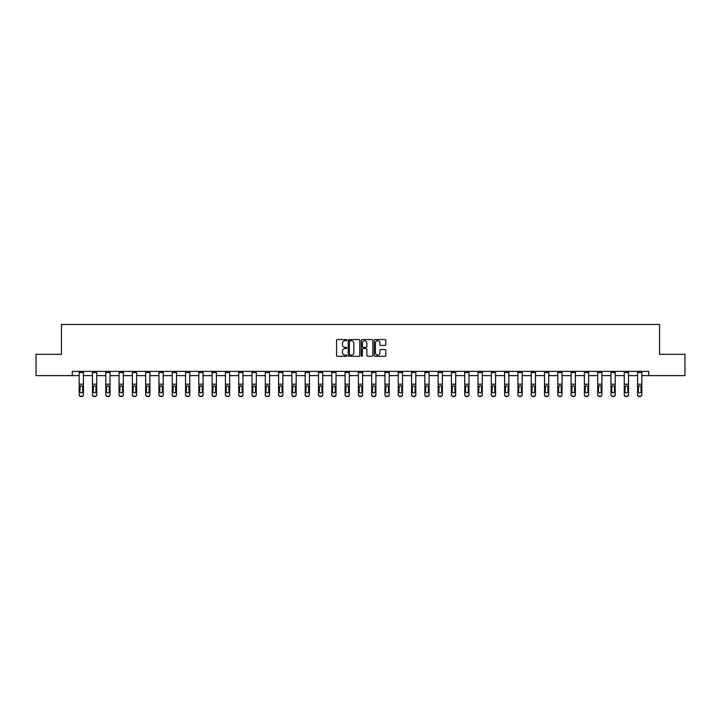 <?xml version="1.0" encoding="UTF-8"?>
<svg xmlns="http://www.w3.org/2000/svg" width="721" height="721" viewBox="0 0 721 721"><rect width="100%" height="100%" fill="white"/><g stroke="black" fill="none" stroke-linecap="round" stroke-linejoin="round"><path stroke-width="1.08" d="M346.864 340.141A0.586 0.586 0 0 0 346.278 339.555L337.392 339.555A0.838 0.838 0 0 0 336.554 340.393L336.554 355.453A0.838 0.838 0 0 0 337.392 356.282L346.278 356.282A0.586 0.586 0 0 0 346.864 355.696A0.586 0.586 0 0 0 346.278 355.12L345.125 355.12A2.677 2.677 0 0 1 342.448 352.434L342.448 351.181A2.677 2.677 0 0 1 345.125 348.504L346.278 348.504A0.586 0.586 0 0 0 346.864 347.919A0.586 0.586 0 0 0 346.278 347.333L345.125 347.333A2.677 2.677 0 0 1 342.448 344.656L342.448 343.403A2.677 2.677 0 0 1 345.125 340.727L346.278 340.727A0.586 0.586 0 0 0 346.864 340.141M384.951 345.449A0.838 0.838 0 0 0 385.78 344.62L385.78 340.393A0.838 0.838 0 0 0 384.951 339.555L375.073 339.555A0.838 0.838 0 0 0 374.244 340.393L374.244 355.453A0.838 0.838 0 0 0 375.073 356.282L384.951 356.282A0.838 0.838 0 0 0 385.78 355.453L385.78 350.343A0.838 0.838 0 0 0 384.951 349.514L380.724 349.514A0.838 0.838 0 0 0 379.886 350.343L379.886 352.875A2.235 2.235 0 0 1 377.651 355.12A2.235 2.235 0 0 1 375.416 352.875L375.416 342.962A2.235 2.235 0 0 1 377.651 340.727A2.235 2.235 0 0 1 379.886 342.962L379.886 344.62A0.838 0.838 0 0 0 380.724 345.449L384.951 345.449M72.271 375.623L36.05 375.623L36.05 354.308L61.447 354.308L61.447 324.486L659.553 324.486L659.553 354.308L684.95 354.308L684.95 375.623L648.729 375.623L648.729 371.36L72.271 371.36L72.271 375.623L79.175 375.623M359.77 340.393A0.838 0.838 0 0 0 358.932 339.555L349.063 339.555A0.838 0.838 0 0 0 348.225 340.393L348.225 355.453A0.838 0.838 0 0 0 349.063 356.282L358.932 356.282A0.838 0.838 0 0 0 359.77 355.453L359.77 340.393M362.068 339.555L371.937 339.555A0.838 0.838 0 0 1 372.775 340.393L372.775 355.453A0.838 0.838 0 0 1 371.937 356.282L367.719 356.282A0.838 0.838 0 0 1 366.881 355.453L366.881 349.343A0.838 0.838 0 0 0 366.043 348.504L363.24 348.504A0.838 0.838 0 0 0 362.402 349.343L362.402 355.696A0.586 0.586 0 0 1 361.816 356.282A0.586 0.586 0 0 1 361.23 355.696L361.23 340.393A0.838 0.838 0 0 1 362.068 339.555M83.438 375.623L92.468 375.623M96.731 375.623L105.762 375.623M110.025 375.623L119.055 375.623M123.318 375.623L132.358 375.623M136.611 375.623L145.651 375.623M149.914 375.623L158.944 375.623M163.207 375.623L172.238 375.623M176.501 375.623L185.531 375.623M189.794 375.623L198.825 375.623M203.088 375.623L212.127 375.623M216.381 375.623L225.421 375.623M229.684 375.623L238.714 375.623M242.977 375.623L252.008 375.623M256.27 375.623L265.301 375.623M269.564 375.623L278.603 375.623M282.857 375.623L291.897 375.623M296.16 375.623L305.19 375.623M309.453 375.623L318.484 375.623M322.747 375.623L331.777 375.623M336.04 375.623L345.071 375.623M349.334 375.623L358.373 375.623M362.627 375.623L371.666 375.623M375.929 375.623L384.96 375.623M389.223 375.623L398.253 375.623M402.516 375.623L411.547 375.623M415.81 375.623L424.84 375.623M429.103 375.623L438.143 375.623M442.397 375.623L451.436 375.623M455.699 375.623L464.73 375.623M468.992 375.623L478.023 375.623M482.286 375.623L491.316 375.623M495.579 375.623L504.619 375.623M508.873 375.623L517.912 375.623M522.175 375.623L531.206 375.623M535.469 375.623L544.499 375.623M548.762 375.623L557.793 375.623M562.056 375.623L571.086 375.623M575.349 375.623L584.389 375.623M588.642 375.623L597.682 375.623M601.945 375.623L610.975 375.623M615.238 375.623L624.269 375.623M628.532 375.623L637.562 375.623M641.825 375.623L648.729 375.623M349.982 340.727A0.586 0.586 0 0 0 349.397 341.312L349.397 354.534A0.586 0.586 0 0 0 349.982 355.12L351.19 355.12A2.677 2.677 0 0 0 353.867 352.434L353.867 343.403A2.677 2.677 0 0 0 351.19 340.727L349.982 340.727M366.881 343.007A2.235 2.235 0 0 0 364.637 340.772A2.235 2.235 0 0 0 362.402 343.007L362.402 346.495A0.838 0.838 0 0 0 363.24 347.333L366.043 347.333A0.838 0.838 0 0 0 366.881 346.495L366.881 343.007M79.175 386.663L79.175 394.829A1.703 1.694 180 0 0 80.878 396.514L81.734 396.253A1.703 1.694 -0 0 0 83.438 394.558L83.438 394.829A1.703 1.694 180 0 1 81.734 396.514M82.672 391.512L82.672 387.024L82.672 391.512A1.361 1.352 180 0 1 81.302 392.864A1.361 1.352 180 0 0 82.672 391.512M79.941 391.782L79.941 391.512A1.361 1.352 180 0 0 81.302 392.864M79.941 391.512L80.094 386.393L81.302 385.654L82.518 386.393L81.302 385.654L79.941 386.916M79.175 394.558A1.703 1.694 -0 0 0 80.878 396.253L80.878 396.514A1.703 1.694 180 0 1 79.175 394.829L79.175 371.378L83.438 371.378L83.438 394.558M80.878 396.253L81.734 396.253M83.438 386.393L82.518 386.393L82.672 387.024M92.468 386.663L92.468 394.829A1.703 1.694 180 0 0 94.172 396.514L95.028 396.253A1.703 1.694 -0 0 0 96.731 394.558L96.731 394.829A1.703 1.694 180 0 1 95.028 396.514M95.965 391.512L95.965 387.024L95.965 391.512A1.361 1.352 180 0 1 94.595 392.864A1.361 1.352 180 0 0 95.965 391.512M93.234 391.782L93.234 391.512A1.361 1.352 180 0 0 94.595 392.864M93.234 391.512L93.388 386.393L94.595 385.654L95.812 386.393L94.595 385.654L93.234 386.916M105.762 386.663L105.762 394.829A1.703 1.694 180 0 0 107.465 396.514L108.321 396.253A1.703 1.694 -0 0 0 110.025 394.558L110.025 394.829A1.703 1.694 180 0 1 108.321 396.514M109.259 391.512L109.259 387.024L109.259 391.512A1.361 1.352 180 0 1 107.898 392.864A1.361 1.352 180 0 0 109.259 391.512M106.528 391.782L106.528 391.512A1.361 1.352 180 0 0 107.898 392.864M106.528 391.512L106.681 386.393L107.898 385.654L109.105 386.393L107.898 385.654L106.528 386.916M92.468 394.558A1.703 1.694 -0 0 0 94.172 396.253L94.172 396.514A1.703 1.694 180 0 1 92.468 394.829L92.468 371.378L96.731 371.378L96.731 394.558M94.172 396.253L95.028 396.253M96.731 386.393L95.812 386.393L95.965 387.024M105.762 394.558A1.703 1.694 -0 0 0 107.465 396.253L107.465 396.514A1.703 1.694 180 0 1 105.762 394.829L105.762 371.378L110.025 371.378L110.025 394.558M107.465 396.253L108.321 396.253M110.025 386.393L109.105 386.393L109.259 387.024M119.055 386.663L119.055 394.829A1.703 1.694 180 0 0 120.767 396.514L121.615 396.253A1.703 1.694 -0 0 0 123.318 394.558L123.318 394.829A1.703 1.694 180 0 1 121.615 396.514M122.552 391.512L122.552 387.024L122.552 391.512A1.361 1.352 180 0 1 121.191 392.864A1.361 1.352 180 0 0 122.552 391.512M119.83 391.782L119.83 391.512A1.361 1.352 180 0 0 121.191 392.864M119.83 391.512L119.974 386.393L121.191 385.654L122.399 386.393L121.191 385.654L119.83 386.916M132.358 386.663L132.358 394.829A1.703 1.694 180 0 0 134.061 396.514L134.908 396.253A1.703 1.694 -0 0 0 136.611 394.558L136.611 394.829A1.703 1.694 180 0 1 134.908 396.514M135.845 391.512L135.845 387.024L135.845 391.512A1.361 1.352 180 0 1 134.485 392.864A1.361 1.352 180 0 0 135.845 391.512M133.124 391.782L133.124 391.512A1.361 1.352 180 0 0 134.485 392.864M133.124 391.512L133.268 386.393L134.485 385.654L135.701 386.393L134.485 385.654L133.124 386.916M145.651 386.663L145.651 394.829A1.703 1.694 180 0 0 147.354 396.514L148.202 396.253A1.703 1.694 -0 0 0 149.914 394.558L149.914 394.829A1.703 1.694 180 0 1 148.202 396.514M149.139 391.512L149.139 387.024L149.139 391.512A1.361 1.352 180 0 1 147.778 392.864A1.361 1.352 180 0 0 149.139 391.512M146.417 391.782L146.417 391.512A1.361 1.352 180 0 0 147.778 392.864M146.417 391.512L146.57 386.393L147.778 385.654L148.995 386.393L147.778 385.654L146.417 386.916M119.055 394.558A1.703 1.694 -0 0 0 120.767 396.253L120.767 396.514A1.703 1.694 180 0 1 119.055 394.829L119.055 371.378L123.318 371.378L123.318 394.558M120.767 396.253L121.615 396.253M123.318 386.393L122.399 386.393L122.552 387.024M132.358 394.558A1.703 1.694 -0 0 0 134.061 396.253L134.061 396.514A1.703 1.694 180 0 1 132.358 394.829L132.358 371.378L136.611 371.378L136.611 394.558M134.061 396.253L134.908 396.253M136.611 386.393L135.701 386.393L135.845 387.024M145.651 394.558A1.703 1.694 -0 0 0 147.354 396.253L147.354 396.514A1.703 1.694 180 0 1 145.651 394.829L145.651 371.378L149.914 371.378L149.914 394.558M147.354 396.253L148.202 396.253M149.914 386.393L148.995 386.393L149.139 387.024M158.944 386.663L158.944 394.829A1.703 1.694 180 0 0 160.648 396.514A1.703 1.694 180 0 1 158.944 394.829L158.944 371.378L163.207 371.378L163.207 394.829A1.703 1.694 180 0 1 161.504 396.514L161.504 396.253A1.703 1.694 -0 0 0 163.207 394.558M158.944 394.558A1.703 1.694 -0 0 0 160.648 396.253L161.504 396.514M160.648 396.253L161.504 396.253M163.207 386.393L162.288 386.393L162.441 391.512A1.361 1.352 180 0 1 161.071 392.864A1.361 1.352 180 0 1 159.711 391.512L159.864 386.393L161.071 385.654L162.288 386.393L161.071 385.654L159.711 386.916M172.238 386.663L172.238 394.829A1.703 1.694 180 0 0 173.941 396.514A1.703 1.694 180 0 1 172.238 394.829L172.238 371.378L176.501 371.378L176.501 394.829A1.703 1.694 180 0 1 174.797 396.514L174.797 396.253A1.703 1.694 -0 0 0 176.501 394.558M172.238 394.558A1.703 1.694 -0 0 0 173.941 396.253L174.797 396.514M173.941 396.253L174.797 396.253M176.501 386.393L175.582 386.393L175.735 391.512A1.361 1.352 180 0 1 174.374 392.864A1.361 1.352 180 0 1 173.004 391.512L173.157 386.393L174.374 385.654L175.582 386.393L174.374 385.654L173.004 386.916M185.531 386.663L185.531 394.829A1.703 1.694 180 0 0 187.235 396.514A1.703 1.694 180 0 1 185.531 394.829L185.531 371.378L189.794 371.378L189.794 394.829A1.703 1.694 180 0 1 188.091 396.514L188.091 396.253A1.703 1.694 -0 0 0 189.794 394.558M185.531 394.558A1.703 1.694 -0 0 0 187.235 396.253L188.091 396.514M187.235 396.253L188.091 396.253M189.794 386.393L188.875 386.393L189.028 391.512A1.361 1.352 180 0 1 187.667 392.864A1.361 1.352 180 0 1 186.297 391.512L186.451 386.393L187.667 385.654L188.875 386.393L187.667 385.654L186.297 386.916M198.825 386.663L198.825 394.829A1.703 1.694 180 0 0 200.537 396.514A1.703 1.694 180 0 1 198.825 394.829L198.825 371.378L203.088 371.378L203.088 394.829A1.703 1.694 180 0 1 201.384 396.514L201.384 396.253A1.703 1.694 -0 0 0 203.088 394.558M198.825 394.558A1.703 1.694 -0 0 0 200.537 396.253L201.384 396.514M200.537 396.253L201.384 396.253M203.088 386.393L202.168 386.393L202.322 391.512A1.361 1.352 180 0 1 200.961 392.864A1.361 1.352 180 0 1 199.6 391.512L199.744 386.393L200.961 385.654L202.168 386.393L200.961 385.654L199.6 386.916M212.127 386.663L212.127 394.829A1.703 1.694 180 0 0 213.831 396.514A1.703 1.694 180 0 1 212.127 394.829L212.127 371.378L216.381 371.378L216.381 394.829A1.703 1.694 180 0 1 214.678 396.514L214.678 396.253A1.703 1.694 -0 0 0 216.381 394.558M212.127 394.558A1.703 1.694 -0 0 0 213.831 396.253L214.678 396.514M213.831 396.253L214.678 396.253M216.381 386.393L215.471 386.393L215.615 391.512A1.361 1.352 180 0 1 214.254 392.864A1.361 1.352 180 0 1 212.893 391.512L213.046 386.393L214.254 385.654L215.471 386.393L214.254 385.654L212.893 386.916M225.421 386.663L225.421 394.829A1.703 1.694 180 0 0 227.124 396.514A1.703 1.694 180 0 1 225.421 394.829L225.421 371.378L229.684 371.378L229.684 394.829A1.703 1.694 180 0 1 227.98 396.514L227.98 396.253A1.703 1.694 -0 0 0 229.684 394.558M225.421 394.558A1.703 1.694 -0 0 0 227.124 396.253L227.98 396.514M227.124 396.253L227.98 396.253M229.684 386.393L228.764 386.393L228.917 391.512A1.361 1.352 180 0 1 227.548 392.864A1.361 1.352 180 0 1 226.187 391.512L226.34 386.393L227.548 385.654L228.764 386.393L227.548 385.654L226.187 386.916M238.714 386.663L238.714 394.829A1.703 1.694 180 0 0 240.417 396.514A1.703 1.694 180 0 1 238.714 394.829L238.714 371.378L242.977 371.378L242.977 394.829A1.703 1.694 180 0 1 241.274 396.514L241.274 396.253A1.703 1.694 -0 0 0 242.977 394.558M238.714 394.558A1.703 1.694 -0 0 0 240.417 396.253L241.274 396.514M240.417 396.253L241.274 396.253M242.977 386.393L242.058 386.393L242.211 391.512A1.361 1.352 180 0 1 240.841 392.864A1.361 1.352 180 0 1 239.48 391.512L239.633 386.393L240.841 385.654L242.058 386.393L240.841 385.654L239.48 386.916M252.008 386.663L252.008 394.829A1.703 1.694 180 0 0 253.711 396.514A1.703 1.694 180 0 1 252.008 394.829L252.008 371.378L256.27 371.378L256.27 394.829A1.703 1.694 180 0 1 254.567 396.514L254.567 396.253A1.703 1.694 -0 0 0 256.27 394.558M252.008 394.558A1.703 1.694 -0 0 0 253.711 396.253L254.567 396.514M253.711 396.253L254.567 396.253M256.27 386.393L255.351 386.393L255.504 391.512A1.361 1.352 180 0 1 254.143 392.864A1.361 1.352 180 0 1 252.774 391.512L252.927 386.393L254.143 385.654L255.351 386.393L254.143 385.654L252.774 386.916M265.301 386.663L265.301 394.829A1.703 1.694 180 0 0 267.004 396.514A1.703 1.694 180 0 1 265.301 394.829L265.301 371.378L269.564 371.378L269.564 394.829A1.703 1.694 180 0 1 267.861 396.514L267.861 396.253A1.703 1.694 -0 0 0 269.564 394.558M265.301 394.558A1.703 1.694 -0 0 0 267.004 396.253L267.861 396.514M267.004 396.253L267.861 396.253M269.564 386.393L268.645 386.393L268.798 391.512A1.361 1.352 180 0 1 267.437 392.864A1.361 1.352 180 0 1 266.067 391.512L266.22 386.393L267.437 385.654L268.645 386.393L267.437 385.654L266.067 386.916M278.603 386.663L278.603 394.829A1.703 1.694 180 0 0 280.307 396.514A1.703 1.694 180 0 1 278.603 394.829L278.603 371.378L282.857 371.378L282.857 394.829A1.703 1.694 180 0 1 281.154 396.514L281.154 396.253A1.703 1.694 -0 0 0 282.857 394.558M278.603 394.558A1.703 1.694 -0 0 0 280.307 396.253L281.154 396.514M280.307 396.253L281.154 396.253M282.857 386.393L281.938 386.393L282.091 391.512A1.361 1.352 180 0 1 280.73 392.864A1.361 1.352 180 0 1 279.369 391.512L279.514 386.393L280.73 385.654L281.938 386.393L280.73 385.654L279.369 386.916M291.897 386.663L291.897 394.829A1.703 1.694 180 0 0 293.6 396.514A1.703 1.694 180 0 1 291.897 394.829L291.897 371.378L296.16 371.378L296.16 394.829A1.703 1.694 180 0 1 294.447 396.514L294.447 396.253A1.703 1.694 -0 0 0 296.16 394.558M291.897 394.558A1.703 1.694 -0 0 0 293.6 396.253L294.447 396.514M293.6 396.253L294.447 396.253M296.16 386.393L295.24 386.393L295.385 391.512A1.361 1.352 180 0 1 294.024 392.864A1.361 1.352 180 0 1 292.663 391.512L292.816 386.393L294.024 385.654L295.24 386.393L294.024 385.654L292.663 386.916M305.19 386.663L305.19 394.829A1.703 1.694 180 0 0 306.894 396.514A1.703 1.694 180 0 1 305.19 394.829L305.19 371.378L309.453 371.378L309.453 394.829A1.703 1.694 180 0 1 307.75 396.514L307.75 396.253A1.703 1.694 -0 0 0 309.453 394.558M305.19 394.558A1.703 1.694 -0 0 0 306.894 396.253L307.75 396.514M306.894 396.253L307.75 396.253M309.453 386.393L308.534 386.393L308.687 391.512A1.361 1.352 180 0 1 307.317 392.864A1.361 1.352 180 0 1 305.956 391.512L306.11 386.393L307.317 385.654L308.534 386.393L307.317 385.654L305.956 386.916M318.484 386.663L318.484 394.829A1.703 1.694 180 0 0 320.187 396.514A1.703 1.694 180 0 1 318.484 394.829L318.484 371.378L322.747 371.378L322.747 394.829A1.703 1.694 180 0 1 321.043 396.514L321.043 396.253A1.703 1.694 -0 0 0 322.747 394.558M318.484 394.558A1.703 1.694 -0 0 0 320.187 396.253L321.043 396.514M320.187 396.253L321.043 396.253M322.747 386.393L321.827 386.393L321.981 391.512A1.361 1.352 180 0 1 320.611 392.864A1.361 1.352 180 0 1 319.25 391.512L319.403 386.393L320.611 385.654L321.827 386.393L320.611 385.654L319.25 386.916M331.777 386.663L331.777 394.829A1.703 1.694 180 0 0 333.481 396.514A1.703 1.694 180 0 1 331.777 394.829L331.777 371.378L336.04 371.378L336.04 394.829A1.703 1.694 180 0 1 334.337 396.514L334.337 396.253A1.703 1.694 -0 0 0 336.04 394.558M331.777 394.558A1.703 1.694 -0 0 0 333.481 396.253L334.337 396.514M333.481 396.253L334.337 396.253M336.04 386.393L335.121 386.393L335.274 391.512A1.361 1.352 180 0 1 333.913 392.864A1.361 1.352 180 0 1 332.543 391.512L332.696 386.393L333.913 385.654L335.121 386.393L333.913 385.654L332.543 386.916M345.071 386.663L345.071 394.829A1.703 1.694 180 0 0 346.783 396.514A1.703 1.694 180 0 1 345.071 394.829L345.071 371.378L349.334 371.378L349.334 394.829A1.703 1.694 180 0 1 347.63 396.514L347.63 396.253A1.703 1.694 -0 0 0 349.334 394.558M345.071 394.558A1.703 1.694 -0 0 0 346.783 396.253L347.63 396.514M346.783 396.253L347.63 396.253M349.334 386.393L348.414 386.393L348.567 391.512A1.361 1.352 180 0 1 347.207 392.864A1.361 1.352 180 0 1 345.846 391.512L345.99 386.393L347.207 385.654L348.414 386.393L347.207 385.654L345.846 386.916M358.373 386.663L358.373 394.829A1.703 1.694 180 0 0 360.076 396.514A1.703 1.694 180 0 1 358.373 394.829L358.373 371.378L362.627 371.378L362.627 394.829A1.703 1.694 180 0 1 360.924 396.514L360.924 396.253A1.703 1.694 -0 0 0 362.627 394.558M358.373 394.558A1.703 1.694 -0 0 0 360.076 396.253L360.924 396.514M360.076 396.253L360.924 396.253M362.627 386.393L361.717 386.393L361.861 391.512A1.361 1.352 180 0 1 360.5 392.864A1.361 1.352 180 0 1 359.139 391.512L359.283 386.393L360.5 385.654L361.717 386.393L360.5 385.654L359.139 386.916M161.071 392.864A1.361 1.352 180 0 0 162.441 391.512L162.441 387.024M174.374 392.864A1.361 1.352 180 0 0 175.735 391.512L175.735 387.024M187.667 392.864A1.361 1.352 180 0 0 189.028 391.512L189.028 387.024M200.961 392.864A1.361 1.352 180 0 0 202.322 391.512L202.322 387.024M214.254 392.864A1.361 1.352 180 0 0 215.615 391.512L215.615 387.024M227.548 392.864A1.361 1.352 180 0 0 228.917 391.512L228.917 387.024M240.841 392.864A1.361 1.352 180 0 0 242.211 391.512L242.211 387.024M254.143 392.864A1.361 1.352 180 0 0 255.504 391.512L255.504 387.024M267.437 392.864A1.361 1.352 180 0 0 268.798 391.512L268.798 387.024M280.73 392.864A1.361 1.352 180 0 0 282.091 391.512L282.091 387.024M294.024 392.864A1.361 1.352 180 0 0 295.385 391.512L295.385 387.024M307.317 392.864A1.361 1.352 180 0 0 308.687 391.512L308.687 387.024M320.611 392.864A1.361 1.352 180 0 0 321.981 391.512L321.981 387.024M333.913 392.864A1.361 1.352 180 0 0 335.274 391.512L335.274 387.024M347.207 392.864A1.361 1.352 180 0 0 348.567 391.512L348.567 387.024M360.5 392.864A1.361 1.352 180 0 0 361.861 391.512L361.861 387.024M371.666 386.663L371.666 394.829A1.703 1.694 180 0 0 373.37 396.514L374.217 396.253A1.703 1.694 -0 0 0 375.929 394.558L375.929 394.829A1.703 1.694 180 0 1 374.217 396.514M375.154 391.512L375.154 387.024L375.154 391.512A1.361 1.352 180 0 1 373.793 392.864A1.361 1.352 180 0 0 375.154 391.512M372.433 391.782L372.433 391.512A1.361 1.352 180 0 0 373.793 392.864M372.433 391.512L372.586 386.393L373.793 385.654L375.01 386.393L373.793 385.654L372.433 386.916M384.96 386.663L384.96 394.829A1.703 1.694 180 0 0 386.663 396.514L387.519 396.253A1.703 1.694 -0 0 0 389.223 394.558L389.223 394.829A1.703 1.694 180 0 1 387.519 396.514M388.457 391.512L388.457 387.024L388.457 391.512A1.361 1.352 180 0 1 387.087 392.864A1.361 1.352 180 0 0 388.457 391.512M385.726 391.782L385.726 391.512A1.361 1.352 180 0 0 387.087 392.864M385.726 391.512L385.879 386.393L387.087 385.654L388.304 386.393L387.087 385.654L385.726 386.916M398.253 386.663L398.253 394.829A1.703 1.694 180 0 0 399.957 396.514L400.813 396.253A1.703 1.694 -0 0 0 402.516 394.558L402.516 394.829A1.703 1.694 180 0 1 400.813 396.514M401.75 391.512L401.75 387.024L401.75 391.512A1.361 1.352 180 0 1 400.389 392.864A1.361 1.352 180 0 0 401.75 391.512M399.019 391.782L399.019 391.512A1.361 1.352 180 0 0 400.389 392.864M399.019 391.512L399.173 386.393L400.389 385.654L401.597 386.393L400.389 385.654L399.019 386.916M411.547 386.663L411.547 394.829A1.703 1.694 180 0 0 413.25 396.514L414.106 396.253A1.703 1.694 -0 0 0 415.81 394.558L415.81 394.829A1.703 1.694 180 0 1 414.106 396.514M415.044 391.512L415.044 387.024L415.044 391.512A1.361 1.352 180 0 1 413.683 392.864A1.361 1.352 180 0 0 415.044 391.512M412.313 391.782L412.313 391.512A1.361 1.352 180 0 0 413.683 392.864M412.313 391.512L412.466 386.393L413.683 385.654L414.89 386.393L413.683 385.654L412.313 386.916M371.666 394.558A1.703 1.694 -0 0 0 373.37 396.253L373.37 396.514A1.703 1.694 180 0 1 371.666 394.829L371.666 371.378L375.929 371.378L375.929 394.558M373.37 396.253L374.217 396.253M375.929 386.393L375.01 386.393L375.154 387.024M384.96 394.558A1.703 1.694 -0 0 0 386.663 396.253L386.663 396.514A1.703 1.694 180 0 1 384.96 394.829L384.96 371.378L389.223 371.378L389.223 394.558M386.663 396.253L387.519 396.253M389.223 386.393L388.304 386.393L388.457 387.024M398.253 394.558A1.703 1.694 -0 0 0 399.957 396.253L399.957 396.514A1.703 1.694 180 0 1 398.253 394.829L398.253 371.378L402.516 371.378L402.516 394.558M399.957 396.253L400.813 396.253M402.516 386.393L401.597 386.393L401.75 387.024M411.547 394.558A1.703 1.694 -0 0 0 413.25 396.253L413.25 396.514A1.703 1.694 180 0 1 411.547 394.829L411.547 371.378L415.81 371.378L415.81 394.558M413.25 396.253L414.106 396.253M415.81 386.393L414.89 386.393L415.044 387.024M424.84 386.663L424.84 394.829A1.703 1.694 180 0 0 426.553 396.514L427.4 396.253A1.703 1.694 -0 0 0 429.103 394.558L429.103 394.829A1.703 1.694 180 0 1 427.4 396.514M428.337 391.512L428.337 387.024L428.337 391.512A1.361 1.352 180 0 1 426.976 392.864A1.361 1.352 180 0 0 428.337 391.512M425.615 391.782L425.615 391.512A1.361 1.352 180 0 0 426.976 392.864M425.615 391.512L425.76 386.393L426.976 385.654L428.184 386.393L426.976 385.654L425.615 386.916M438.143 386.663L438.143 394.829A1.703 1.694 180 0 0 439.846 396.514L440.693 396.253A1.703 1.694 -0 0 0 442.397 394.558L442.397 394.829A1.703 1.694 180 0 1 440.693 396.514M441.631 391.512L441.631 387.024L441.631 391.512A1.361 1.352 180 0 1 440.27 392.864A1.361 1.352 180 0 0 441.631 391.512M438.909 391.782L438.909 391.512A1.361 1.352 180 0 0 440.27 392.864M438.909 391.512L439.062 386.393L440.27 385.654L441.486 386.393L440.27 385.654L438.909 386.916M451.436 386.663L451.436 394.829A1.703 1.694 180 0 0 453.139 396.514L453.996 396.253A1.703 1.694 -0 0 0 455.699 394.558L455.699 394.829A1.703 1.694 180 0 1 453.996 396.514M454.933 391.512L454.933 387.024L454.933 391.512A1.361 1.352 180 0 1 453.563 392.864A1.361 1.352 180 0 0 454.933 391.512M452.202 391.782L452.202 391.512A1.361 1.352 180 0 0 453.563 392.864M452.202 391.512L452.355 386.393L453.563 385.654L454.78 386.393L453.563 385.654L452.202 386.916M464.73 386.663L464.73 394.829A1.703 1.694 180 0 0 466.433 396.514L467.289 396.253A1.703 1.694 -0 0 0 468.992 394.558L468.992 394.829A1.703 1.694 180 0 1 467.289 396.514M468.226 391.512L468.226 387.024L468.226 391.512A1.361 1.352 180 0 1 466.857 392.864A1.361 1.352 180 0 0 468.226 391.512M465.496 391.782L465.496 391.512A1.361 1.352 180 0 0 466.857 392.864M465.496 391.512L465.649 386.393L466.857 385.654L468.073 386.393L466.857 385.654L465.496 386.916M478.023 386.663L478.023 394.829A1.703 1.694 180 0 0 479.726 396.514L480.583 396.253A1.703 1.694 -0 0 0 482.286 394.558L482.286 394.829A1.703 1.694 180 0 1 480.583 396.514M481.52 391.512L481.52 387.024L481.52 391.512A1.361 1.352 180 0 1 480.159 392.864A1.361 1.352 180 0 0 481.52 391.512M478.789 391.782L478.789 391.512A1.361 1.352 180 0 0 480.159 392.864M478.789 391.512L478.942 386.393L480.159 385.654L481.367 386.393L480.159 385.654L478.789 386.916M491.316 386.663L491.316 394.829A1.703 1.694 180 0 0 493.02 396.514L493.876 396.253A1.703 1.694 -0 0 0 495.579 394.558L495.579 394.829A1.703 1.694 180 0 1 493.876 396.514M494.813 391.512L494.813 387.024L494.813 391.512A1.361 1.352 180 0 1 493.452 392.864A1.361 1.352 180 0 0 494.813 391.512M492.082 391.782L492.082 391.512A1.361 1.352 180 0 0 493.452 392.864M492.082 391.512L492.236 386.393L493.452 385.654L494.66 386.393L493.452 385.654L492.082 386.916M504.619 386.663L504.619 394.829A1.703 1.694 180 0 0 506.322 396.514L507.169 396.253A1.703 1.694 -0 0 0 508.873 394.558L508.873 394.829A1.703 1.694 180 0 1 507.169 396.514M508.107 391.512L508.107 387.024L508.107 391.512A1.361 1.352 180 0 1 506.746 392.864A1.361 1.352 180 0 0 508.107 391.512M505.385 391.782L505.385 391.512A1.361 1.352 180 0 0 506.746 392.864M505.385 391.512L505.529 386.393L506.746 385.654L507.954 386.393L506.746 385.654L505.385 386.916M517.912 386.663L517.912 394.829A1.703 1.694 180 0 0 519.616 396.514L520.463 396.253A1.703 1.694 -0 0 0 522.175 394.558L522.175 394.829A1.703 1.694 180 0 1 520.463 396.514M521.4 391.512L521.4 387.024L521.4 391.512A1.361 1.352 180 0 1 520.039 392.864A1.361 1.352 180 0 0 521.4 391.512M518.678 391.782L518.678 391.512A1.361 1.352 180 0 0 520.039 392.864M518.678 391.512L518.832 386.393L520.039 385.654L521.256 386.393L520.039 385.654L518.678 386.916M424.84 394.558A1.703 1.694 -0 0 0 426.553 396.253L426.553 396.514A1.703 1.694 180 0 1 424.84 394.829L424.84 371.378L429.103 371.378L429.103 394.558M426.553 396.253L427.4 396.253M429.103 386.393L428.184 386.393L428.337 387.024M438.143 394.558A1.703 1.694 -0 0 0 439.846 396.253L439.846 396.514A1.703 1.694 180 0 1 438.143 394.829L438.143 371.378L442.397 371.378L442.397 394.558M439.846 396.253L440.693 396.253M442.397 386.393L441.486 386.393L441.631 387.024M451.436 394.558A1.703 1.694 -0 0 0 453.139 396.253L453.139 396.514A1.703 1.694 180 0 1 451.436 394.829L451.436 371.378L455.699 371.378L455.699 394.558M453.139 396.253L453.996 396.253M455.699 386.393L454.78 386.393L454.933 387.024M464.73 394.558A1.703 1.694 -0 0 0 466.433 396.253L466.433 396.514A1.703 1.694 180 0 1 464.73 394.829L464.73 371.378L468.992 371.378L468.992 394.558M466.433 396.253L467.289 396.253M468.992 386.393L468.073 386.393L468.226 387.024M478.023 394.558A1.703 1.694 -0 0 0 479.726 396.253L479.726 396.514A1.703 1.694 180 0 1 478.023 394.829L478.023 371.378L482.286 371.378L482.286 394.558M479.726 396.253L480.583 396.253M482.286 386.393L481.367 386.393L481.52 387.024M491.316 394.558A1.703 1.694 -0 0 0 493.02 396.253L493.02 396.514A1.703 1.694 180 0 1 491.316 394.829L491.316 371.378L495.579 371.378L495.579 394.558M493.02 396.253L493.876 396.253M495.579 386.393L494.66 386.393L494.813 387.024M504.619 394.558A1.703 1.694 -0 0 0 506.322 396.253L506.322 396.514A1.703 1.694 180 0 1 504.619 394.829L504.619 371.378L508.873 371.378L508.873 394.558M506.322 396.253L507.169 396.253M508.873 386.393L507.954 386.393L508.107 387.024M517.912 394.558A1.703 1.694 -0 0 0 519.616 396.253L519.616 396.514A1.703 1.694 180 0 1 517.912 394.829L517.912 371.378L522.175 371.378L522.175 394.558M519.616 396.253L520.463 396.253M522.175 386.393L521.256 386.393L521.4 387.024M531.206 386.663L531.206 394.829A1.703 1.694 180 0 0 532.909 396.514L533.765 396.253A1.703 1.694 -0 0 0 535.469 394.558L535.469 394.829A1.703 1.694 180 0 1 533.765 396.514M534.703 391.512L534.703 387.024L534.703 391.512A1.361 1.352 180 0 1 533.333 392.864A1.361 1.352 180 0 0 534.703 391.512M531.972 391.782L531.972 391.512A1.361 1.352 180 0 0 533.333 392.864M531.972 391.512L532.125 386.393L533.333 385.654L534.549 386.393L533.333 385.654L531.972 386.916M531.206 394.558A1.703 1.694 -0 0 0 532.909 396.253L532.909 396.514A1.703 1.694 180 0 1 531.206 394.829L531.206 371.378L535.469 371.378L535.469 394.558M532.909 396.253L533.765 396.253M535.469 386.393L534.549 386.393L534.703 387.024M544.499 386.663L544.499 394.829A1.703 1.694 180 0 0 546.203 396.514L547.059 396.253A1.703 1.694 -0 0 0 548.762 394.558L548.762 394.829A1.703 1.694 180 0 1 547.059 396.514M547.996 391.512L547.996 387.024L547.996 391.512A1.361 1.352 180 0 1 546.626 392.864A1.361 1.352 180 0 0 547.996 391.512M545.265 391.782L545.265 391.512A1.361 1.352 180 0 0 546.626 392.864M545.265 391.512L545.418 386.393L546.626 385.654L547.843 386.393L546.626 385.654L545.265 386.916M544.499 394.558A1.703 1.694 -0 0 0 546.203 396.253L546.203 396.514A1.703 1.694 180 0 1 544.499 394.829L544.499 371.378L548.762 371.378L548.762 394.558M546.203 396.253L547.059 396.253M548.762 386.393L547.843 386.393L547.996 387.024M557.793 386.663L557.793 394.829A1.703 1.694 180 0 0 559.496 396.514L560.352 396.253A1.703 1.694 -0 0 0 562.056 394.558L562.056 394.829A1.703 1.694 180 0 1 560.352 396.514M561.289 391.512L561.289 387.024L561.289 391.512A1.361 1.352 180 0 1 559.929 392.864A1.361 1.352 180 0 0 561.289 391.512M558.559 391.782L558.559 391.512A1.361 1.352 180 0 0 559.929 392.864M558.559 391.512L558.712 386.393L559.929 385.654L561.136 386.393L559.929 385.654L558.559 386.916M557.793 394.558A1.703 1.694 -0 0 0 559.496 396.253L559.496 396.514A1.703 1.694 180 0 1 557.793 394.829L557.793 371.378L562.056 371.378L562.056 394.558M559.496 396.253L560.352 396.253M562.056 386.393L561.136 386.393L561.289 387.024M571.086 386.663L571.086 394.829A1.703 1.694 180 0 0 572.798 396.514L573.646 396.253A1.703 1.694 -0 0 0 575.349 394.558L575.349 394.829A1.703 1.694 180 0 1 573.646 396.514M574.583 391.512L574.583 387.024L574.583 391.512A1.361 1.352 180 0 1 573.222 392.864A1.361 1.352 180 0 0 574.583 391.512M571.861 391.782L571.861 391.512A1.361 1.352 180 0 0 573.222 392.864M571.861 391.512L572.005 386.393L573.222 385.654L574.43 386.393L573.222 385.654L571.861 386.916M571.086 394.558A1.703 1.694 -0 0 0 572.798 396.253L572.798 396.514A1.703 1.694 180 0 1 571.086 394.829L571.086 371.378L575.349 371.378L575.349 394.558M572.798 396.253L573.646 396.253M575.349 386.393L574.43 386.393L574.583 387.024M584.389 386.663L584.389 394.829A1.703 1.694 180 0 0 586.092 396.514L586.939 396.253A1.703 1.694 -0 0 0 588.642 394.558L588.642 394.829A1.703 1.694 180 0 1 586.939 396.514M587.876 391.512L587.876 387.024L587.876 391.512A1.361 1.352 180 0 1 586.515 392.864A1.361 1.352 180 0 0 587.876 391.512M585.155 391.782L585.155 391.512A1.361 1.352 180 0 0 586.515 392.864M585.155 391.512L585.299 386.393L586.515 385.654L587.732 386.393L586.515 385.654L585.155 386.916M584.389 394.558A1.703 1.694 -0 0 0 586.092 396.253L586.092 396.514A1.703 1.694 180 0 1 584.389 394.829L584.389 371.378L588.642 371.378L588.642 394.558M586.092 396.253L586.939 396.253M588.642 386.393L587.732 386.393L587.876 387.024M597.682 386.663L597.682 394.829A1.703 1.694 180 0 0 599.385 396.514L600.232 396.253A1.703 1.694 -0 0 0 601.945 394.558L601.945 394.829A1.703 1.694 180 0 1 600.232 396.514M601.17 391.512L601.17 387.024L601.17 391.512A1.361 1.352 180 0 1 599.809 392.864A1.361 1.352 180 0 0 601.17 391.512M598.448 391.782L598.448 391.512A1.361 1.352 180 0 0 599.809 392.864M598.448 391.512L598.601 386.393L599.809 385.654L601.026 386.393L599.809 385.654L598.448 386.916M597.682 394.558A1.703 1.694 -0 0 0 599.385 396.253L599.385 396.514A1.703 1.694 180 0 1 597.682 394.829L597.682 371.378L601.945 371.378L601.945 394.558M599.385 396.253L600.232 396.253M601.945 386.393L601.026 386.393L601.17 387.024M610.975 386.663L610.975 394.829A1.703 1.694 180 0 0 612.679 396.514L613.535 396.253A1.703 1.694 -0 0 0 615.238 394.558L615.238 394.829A1.703 1.694 180 0 1 613.535 396.514M614.472 391.512L614.472 387.024L614.472 391.512A1.361 1.352 180 0 1 613.102 392.864A1.361 1.352 180 0 0 614.472 391.512M611.741 391.782L611.741 391.512A1.361 1.352 180 0 0 613.102 392.864M611.741 391.512L611.895 386.393L613.102 385.654L614.319 386.393L613.102 385.654L611.741 386.916M610.975 394.558A1.703 1.694 -0 0 0 612.679 396.253L612.679 396.514A1.703 1.694 180 0 1 610.975 394.829L610.975 371.378L615.238 371.378L615.238 394.558M612.679 396.253L613.535 396.253M615.238 386.393L614.319 386.393L614.472 387.024M624.269 386.663L624.269 394.829A1.703 1.694 180 0 0 625.972 396.514L626.828 396.253A1.703 1.694 -0 0 0 628.532 394.558L628.532 394.829A1.703 1.694 180 0 1 626.828 396.514M627.766 391.512L627.766 387.024L627.766 391.512A1.361 1.352 180 0 1 626.405 392.864A1.361 1.352 180 0 0 627.766 391.512M625.035 391.782L625.035 391.512A1.361 1.352 180 0 0 626.405 392.864M625.035 391.512L625.188 386.393L626.405 385.654L627.612 386.393L626.405 385.654L625.035 386.916M624.269 394.558A1.703 1.694 -0 0 0 625.972 396.253L625.972 396.514A1.703 1.694 180 0 1 624.269 394.829L624.269 371.378L628.532 371.378L628.532 394.558M625.972 396.253L626.828 396.253M628.532 386.393L627.612 386.393L627.766 387.024M637.562 386.663L637.562 394.829A1.703 1.694 180 0 0 639.266 396.514L640.122 396.253A1.703 1.694 -0 0 0 641.825 394.558L641.825 394.829A1.703 1.694 180 0 1 640.122 396.514M641.059 391.512L641.059 387.024L641.059 391.512A1.361 1.352 180 0 1 639.698 392.864A1.361 1.352 180 0 0 641.059 391.512M638.328 391.782L638.328 391.512A1.361 1.352 180 0 0 639.698 392.864M638.328 391.512L638.482 386.393L639.698 385.654L640.906 386.393L639.698 385.654L638.328 386.916M637.562 394.558A1.703 1.694 -0 0 0 639.266 396.253L639.266 396.514A1.703 1.694 180 0 1 637.562 394.829L637.562 371.378L641.825 371.378L641.825 394.558M639.266 396.253L640.122 396.253M641.825 386.393L640.906 386.393L641.059 387.024M79.175 386.393L80.094 386.393M79.175 384.194L83.438 384.194M79.175 372.541L83.438 372.541M92.468 386.393L93.388 386.393M92.468 384.194L96.731 384.194M92.468 372.541L96.731 372.541M105.762 386.393L106.681 386.393M105.762 384.194L110.025 384.194M105.762 372.541L110.025 372.541M119.055 386.393L119.974 386.393M119.055 384.194L123.318 384.194M119.055 372.541L123.318 372.541M132.358 386.393L133.268 386.393M132.358 384.194L136.611 384.194M132.358 372.541L136.611 372.541M145.651 386.393L146.57 386.393M145.651 384.194L149.914 384.194M145.651 372.541L149.914 372.541M158.944 386.393L159.864 386.393M158.944 384.194L163.207 384.194M158.944 372.541L163.207 372.541M172.238 386.393L173.157 386.393M172.238 384.194L176.501 384.194M172.238 372.541L176.501 372.541M185.531 386.393L186.451 386.393M185.531 384.194L189.794 384.194M185.531 372.541L189.794 372.541M198.825 386.393L199.744 386.393M198.825 384.194L203.088 384.194M198.825 372.541L203.088 372.541M212.127 386.393L213.046 386.393M212.127 384.194L216.381 384.194M212.127 372.541L216.381 372.541M225.421 386.393L226.34 386.393M225.421 384.194L229.684 384.194M225.421 372.541L229.684 372.541M238.714 386.393L239.633 386.393M238.714 384.194L242.977 384.194M238.714 372.541L242.977 372.541M252.008 386.393L252.927 386.393M252.008 384.194L256.27 384.194M252.008 372.541L256.27 372.541M265.301 386.393L266.22 386.393M265.301 384.194L269.564 384.194M265.301 372.541L269.564 372.541M278.603 386.393L279.514 386.393M278.603 384.194L282.857 384.194M278.603 372.541L282.857 372.541M291.897 386.393L292.816 386.393M291.897 384.194L296.16 384.194M291.897 372.541L296.16 372.541M305.19 386.393L306.11 386.393M305.19 384.194L309.453 384.194M305.19 372.541L309.453 372.541M318.484 386.393L319.403 386.393M318.484 384.194L322.747 384.194M318.484 372.541L322.747 372.541M331.777 386.393L332.696 386.393M331.777 384.194L336.04 384.194M331.777 372.541L336.04 372.541M345.071 386.393L345.99 386.393M345.071 384.194L349.334 384.194M345.071 372.541L349.334 372.541M358.373 386.393L359.283 386.393M358.373 384.194L362.627 384.194M358.373 372.541L362.627 372.541M371.666 386.393L372.586 386.393M371.666 384.194L375.929 384.194M371.666 372.541L375.929 372.541M384.96 386.393L385.879 386.393M384.96 384.194L389.223 384.194M384.96 372.541L389.223 372.541M398.253 386.393L399.173 386.393M398.253 384.194L402.516 384.194M398.253 372.541L402.516 372.541M411.547 386.393L412.466 386.393M411.547 384.194L415.81 384.194M411.547 372.541L415.81 372.541M424.84 386.393L425.76 386.393M424.84 384.194L429.103 384.194M424.84 372.541L429.103 372.541M438.143 386.393L439.062 386.393M438.143 384.194L442.397 384.194M438.143 372.541L442.397 372.541M451.436 386.393L452.355 386.393M451.436 384.194L455.699 384.194M451.436 372.541L455.699 372.541M464.73 386.393L465.649 386.393M464.73 384.194L468.992 384.194M464.73 372.541L468.992 372.541M478.023 386.393L478.942 386.393M478.023 384.194L482.286 384.194M478.023 372.541L482.286 372.541M491.316 386.393L492.236 386.393M491.316 384.194L495.579 384.194M491.316 372.541L495.579 372.541M504.619 386.393L505.529 386.393M504.619 384.194L508.873 384.194M504.619 372.541L508.873 372.541M517.912 386.393L518.832 386.393M517.912 384.194L522.175 384.194M517.912 372.541L522.175 372.541M531.206 386.393L532.125 386.393M531.206 384.194L535.469 384.194M531.206 372.541L535.469 372.541M544.499 386.393L545.418 386.393M544.499 384.194L548.762 384.194M544.499 372.541L548.762 372.541M557.793 386.393L558.712 386.393M557.793 384.194L562.056 384.194M557.793 372.541L562.056 372.541M571.086 386.393L572.005 386.393M571.086 384.194L575.349 384.194M571.086 372.541L575.349 372.541M584.389 386.393L585.299 386.393M584.389 384.194L588.642 384.194M584.389 372.541L588.642 372.541M597.682 386.393L598.601 386.393M597.682 384.194L601.945 384.194M597.682 372.541L601.945 372.541M610.975 386.393L611.895 386.393M610.975 384.194L615.238 384.194M610.975 372.541L615.238 372.541M624.269 386.393L625.188 386.393M624.269 384.194L628.532 384.194M624.269 372.541L628.532 372.541M637.562 386.393L638.482 386.393M637.562 384.194L641.825 384.194M637.562 372.541L641.825 372.541"/></g></svg>
